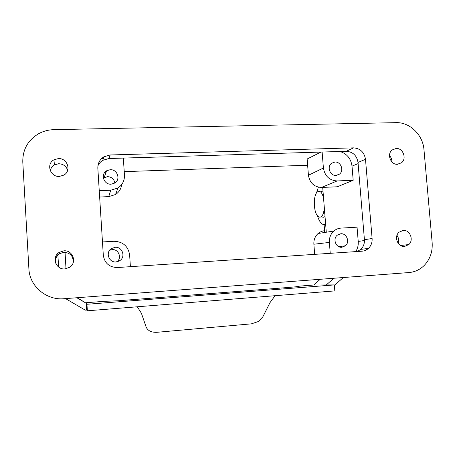 <?xml version="1.0" encoding="UTF-8"?>
<svg xmlns="http://www.w3.org/2000/svg" width="455" height="455" viewBox="0 0 455 455"><rect width="100%" height="100%" fill="white"/><g stroke="black" fill="none" stroke-linecap="round" stroke-linejoin="round"><path stroke-width="0.68" d="M326.286 232.232L322.697 187.403M307.631 165.228L124.226 171.643M106.066 172.28L104.826 172.326M340.772 233.751C346.625 233.096 350.111 241.975 345.487 245.745L341.87 247.281C335.978 247.981 332.474 238.972 337.189 235.235L340.772 233.751M355.747 251.615C357.67 248.555 358.495 245.171 358.227 241.451L357.05 227.176L340.977 228.109C338.287 228.291 335.892 229.274 333.811 231.066L318.102 233.495C320.087 231.805 322.356 230.873 324.915 230.696M330.245 253.316L329.375 242.43C329.124 237.823 330.603 234.035 333.811 231.066M314.672 254.356L313.876 244.227C313.643 239.882 315.053 236.304 318.102 233.495M102.472 241.946L113.977 241.281C122.969 241.645 128.191 246.218 129.635 254.993L130.392 266.675M123.345 158.084L124.454 175.203C124.619 180.652 122.446 184.912 117.936 187.995L110.719 190.224L99.247 190.696M121.65 184.588C121.149 188.825 119.113 192.129 115.542 194.512L108.751 196.628L99.645 197.021M320.968 152.067L307.142 159.005L308.427 175.26L323.403 168.009L322.123 152.033M321.463 187.46L337.149 180.942L353.182 180.282L337.32 186.777L321.463 187.46C314.121 187.005 309.775 182.938 308.427 175.26M337.149 180.942C329.42 180.447 324.842 176.136 323.403 168.009M353.182 180.282L352.016 166.143C350.959 158.579 346.932 153.693 339.948 151.492M339.464 174.134L336.04 175.414C330.051 175.966 326.639 166.695 331.564 163.254L334.954 162.025C340.903 161.519 344.298 170.653 339.464 174.134L336.399 175.385M423.975 149.712C422.951 134.953 409.801 122.082 396.095 122.651L53.878 129.664C48.503 129.794 43.475 131.114 38.806 133.622C27.943 140.06 22.608 149.536 22.79 162.043L28.898 268.86C29.501 286.189 46.433 300.459 63.973 298.725L408.994 272.551C414.914 272.027 420.022 269.627 424.327 265.345C430.146 259.123 432.75 251.513 432.142 242.509L423.975 149.712M109.655 250.222L112.118 249.613C118.59 248.913 122.185 257.996 116.958 261.835M115.132 247.298C122.247 246.53 125.91 256.739 119.904 260.584L116.07 261.949C108.904 262.768 105.224 252.406 111.338 248.606L115.132 247.298M357.238 251.513L360.787 249.368C363.437 246.803 364.648 243.579 364.421 239.7L358.017 162.452C356.8 155.513 352.887 151.794 346.283 151.299L108.955 158.522L102.813 160.314C100.595 161.673 98.962 163.527 97.916 165.882M366.537 249.812L367.185 248.584M362.026 251.194C364.449 251.006 366.576 250.085 368.408 248.43C371.115 245.797 372.349 242.492 372.11 238.511L365.501 159.301C364.25 152.186 360.246 148.37 353.489 147.852L110.184 154.973L103.871 156.81C99.725 159.506 97.711 163.328 97.836 168.287L103.313 255.3C104.627 263.206 109.319 267.284 117.379 267.54L362.026 251.194M58.325 158.59L53.963 159.813C45.875 163.942 50.209 177.183 59.395 176.409L63.814 175.124C71.742 170.909 67.425 157.896 58.325 158.59M404.58 246.451L408.863 244.528C414.05 239.99 409.909 229.656 403.204 230.406L398.961 232.255C393.649 236.742 397.818 247.264 404.58 246.451M396.163 148.466L392.164 149.962C386.579 154.069 390.64 164.926 397.522 164.306L401.566 162.736C407.026 158.579 402.993 147.909 396.163 148.466M63.854 250.836L59.173 252.394C51.375 257.035 55.885 269.952 64.934 268.911L69.666 267.278C77.31 262.569 72.823 249.875 63.854 250.836M55.925 263.707C54.828 259.651 55.988 256.336 59.406 253.759L63.893 252.263C70.764 252.917 73.784 256.592 72.954 263.274M50.317 170.773C50.789 168.231 52.154 166.28 54.401 164.92L58.593 163.737C63.182 163.908 66.208 166.109 67.664 170.335M110.178 169.709C117.396 169.124 120.939 179.577 114.717 183.081L111.105 184.19C103.837 184.827 100.282 174.214 106.612 170.773L110.178 169.709M103.387 178.167L107.477 176.642C111.623 176.876 114.063 179.003 114.814 183.012M101.203 158.943L103.399 158.363M398.159 243.271C399.098 240.445 398.705 237.8 396.976 235.349M391.914 161.929C391.983 159.489 391.175 157.385 389.497 155.621M65.048 252.263L66.003 268.78M57.774 253.532L58.644 267.045M77.225 297.724L86.922 303.661L76.844 297.752M279.774 288.151L117.902 300.783L104.246 301.312L85.779 302.74M65.543 298.605L85.284 310.151L86.672 310.043L86.279 303.712L86.922 303.661M87.354 310.799L334.829 290.899L334.345 284.915L86.956 304.276L87.354 310.799L86.672 310.043M86.279 303.712L86.956 304.276M294.624 286.98L300.22 286.07L313.649 285.023L334.345 284.915M294.618 286.912L280.997 288.055M326.235 284.984L333.902 278.25M313.649 285.023L320.223 279.285M324.125 224.736L324.739 232.471M137.291 306.784L141.42 313.279L146.118 326.997C147.807 330.785 151.452 332.554 157.06 332.292L251.422 323.841L258.252 321.56L262.859 316.788L269.986 302.649L275.104 295.699M343.309 277.539L334.385 285.399M325.661 224.395C322.43 225.538 319.711 222.751 317.522 216.04M316.538 192.738L318.386 187.176M324.751 213.031L323.221 213.406M324.677 212.11L323.312 213.122M325.024 216.449C323.914 217.513 322.777 217.53 321.611 216.5M320.582 191.879L322.987 191.02M324.267 207.008L324.239 207.571C323.556 221.63 315.252 219.515 314.479 205.819L314.45 200.718C314.979 189.57 321.418 187.596 323.59 198.568M131.04 299.737L132.16 299.646M329.375 242.43L313.876 244.227M110.719 190.224L108.751 196.628M358.227 241.451L364.461 240.507M352.016 166.143L358.113 163.601M364.421 239.7L372.11 238.511M358.017 162.452L365.501 159.301M346.283 151.299L353.489 147.852M108.955 158.522L110.184 154.973M345.487 245.745L338.856 246.695M117.936 187.995L115.542 194.512M119.904 260.584L117.396 261.739M360.787 249.368L368.408 248.43M102.813 160.314L103.871 156.81M59.406 253.759L59.173 252.394M106.612 170.773L104.121 177.649M397.272 164.312L401.566 162.736M111.338 248.606L110.525 249.26M400.645 245.518L408.863 244.528M54.401 164.92L53.963 159.813"/></g></svg>
